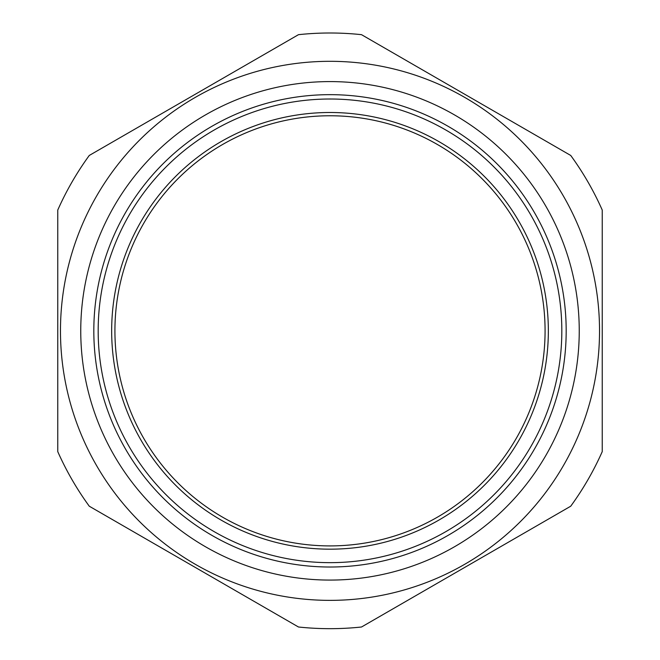 <?xml version="1.0" encoding="UTF-8"?>
<svg xmlns="http://www.w3.org/2000/svg" width="660" height="660" viewBox="0 0 660 660"><rect width="100%" height="100%" fill="white"/><g stroke="black" fill="none" stroke-linecap="round" stroke-linejoin="round"><path stroke-width="0.99" d="M602.242 210.053A297.833 297.833 0 0 0 570.727 155.455L361.523 34.675A297.833 297.833 0 0 0 298.477 34.675L89.273 155.455A297.833 297.833 0 0 0 57.758 210.053L57.758 451.621A297.833 297.833 0 0 0 89.273 506.212L298.477 627A297.833 297.833 0 0 0 361.523 627L570.727 506.212A297.833 297.833 0 0 0 602.242 451.621L602.242 210.053M330 61.314A269.519 269.519 0 0 0 96.583 465.597A269.519 269.519 0 0 0 563.417 465.597A269.519 269.519 0 0 0 330 61.314M330 545.911A215.077 215.077 0 0 1 114.922 330.833A215.077 215.077 0 0 1 330 115.764A215.077 215.077 0 0 1 545.077 330.833A215.077 215.077 0 0 1 330 545.911A215.077 215.077 0 0 1 114.922 330.833A215.077 215.077 0 0 1 330 115.764A215.077 215.077 0 0 1 545.077 330.833A215.077 215.077 0 0 1 330 545.911M566.181 330.833A236.181 236.181 0 0 1 330 567.014A236.181 236.181 0 0 1 93.819 330.833A236.181 236.181 0 0 1 330 94.66A236.181 236.181 0 0 1 566.181 330.833M80.751 330.833A249.249 249.249 0 0 0 454.624 546.686A249.249 249.249 0 0 0 454.624 114.98A249.249 249.249 0 0 0 80.751 330.833M548.344 330.833A218.345 218.345 0 0 0 220.828 141.751A218.345 218.345 0 0 0 220.828 519.923A218.345 218.345 0 0 0 548.344 330.833M561.825 330.833A231.825 231.825 0 0 1 214.087 531.597A231.825 231.825 0 0 1 214.087 130.069A231.825 231.825 0 0 1 561.825 330.833"/></g></svg>
